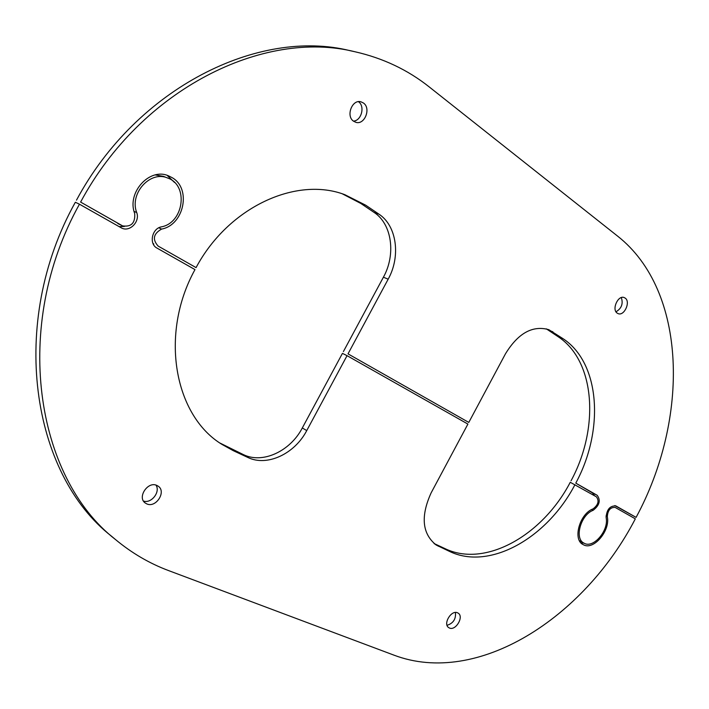 <?xml version="1.0" encoding="UTF-8"?>
<svg xmlns="http://www.w3.org/2000/svg" width="709" height="709" viewBox="0 0 709 709"><rect width="100%" height="100%" fill="white"/><g stroke="black" fill="none" stroke-linecap="round" stroke-linejoin="round"><path stroke-width="1.06" d="M155.945 485.098C160.739 491.789 151.318 503.886 143.484 501.05M156.822 485.408L158.267 486.232C166.588 491.727 155.936 508.211 146.825 503.913L145.194 502.973C136.988 497.372 147.853 480.986 156.822 485.408M455.435 612.487C456.064 619.054 453.264 623.335 447.042 625.32M457.535 612.806L458.174 613.143C464.218 616.626 455.745 631.063 449.435 628.014L448.717 627.625C442.7 624.088 451.296 609.66 457.535 612.806M115.425 539.487C35.441 477.272 11.583 325.927 79.461 204.201L75.34 202.251C7.79 323.357 31.683 474.082 111.517 536.208L115.425 539.487C131.785 553.091 149.51 563.46 168.627 570.603L394.107 655.205C477.441 686.693 583.782 618.275 635.326 518.837L615.146 507.414C610.369 507.201 607.764 510.303 607.312 516.719C610.511 530.731 593.38 550.84 583.321 544.698L583.153 544.609C572.402 539.779 579.581 513.724 593.105 508.84C598.263 504.861 599.362 500.855 596.393 496.805L570.258 482.28C542.562 535.428 485.195 568.104 444.986 548.615L449.497 551.398C489.724 570.878 547.18 538.007 574.964 484.672M79.461 204.201L121.558 228.006C129.72 232.419 140.258 221.625 136.713 212.558L134.063 211.362M136.713 212.558C129.198 193.389 150.538 170.018 167.891 178.127C188.922 185.386 183.666 222.945 161.351 226.862C151.877 228.52 148.766 244.038 157.043 248.115L194.984 269.597C159.197 334.302 174.476 415.828 222.139 444.499L233.279 450.676L247.813 457.447C267.08 466.903 294.714 453.866 306.749 430.585L347.047 355.661L467.905 424.079L431.09 492.95C420.472 516.444 422.183 533.806 436.212 545.044L449.497 551.398M220.029 443.081L243.515 454.664C262.747 464.12 290.318 451.163 302.3 427.979L342.438 353.374L347.047 355.661M434.05 543.511L444.986 548.615M583.897 543.085L581.043 542.97M119.041 226.605L124.412 226.481M155.315 174.928L163.478 176.364L167.891 178.127M617.193 313.121C611.486 309.523 618.035 294.891 624.168 297.558L625.196 298.108C630.859 301.804 624.257 316.338 618.142 313.626L617.193 313.121M358.453 101.679L358.47 101.697C365.25 106.182 361.466 120.734 353.445 121.124M353.578 121.221C345.602 116.099 352.196 98.941 361.041 101.848L363.425 103C371.374 108.291 364.603 125.342 355.776 122.294L353.578 121.221M167.616 175.841L174.556 182.479M122.108 225.63L80.613 202.083L122.595 225.887C131.316 227.137 135.348 223.016 134.701 213.515C126.486 192.618 149.732 167.111 168.653 175.912L172.03 177.605C191.687 188.426 184.074 225.072 161.59 229.087C153.348 233.784 152.205 239.447 158.142 246.085L196.065 267.612L158.142 246.085M80.613 202.083C141.348 88.758 263.872 28.963 354.961 51.757C383.028 58.138 407.817 69.89 429.326 87.003L617.69 236.186C687.491 291.186 689.387 418.859 636.097 517.384L614.818 505.579M636.097 517.384L615.758 505.854M616.032 505.996L615.899 505.916C609.926 505.659 606.665 509.532 606.115 517.552C609.084 530.492 593.158 549.005 583.977 543.129C574.113 538.707 580.689 514.831 593.087 510.338C599.522 505.375 600.895 500.359 597.191 495.299L575.779 483.139C604.423 430.274 600.328 363.114 563.008 338.663L548.828 329.676C532.592 325.13 518.155 333.15 505.508 353.738L468.791 422.422L348.013 353.862L388.178 279.178C400.877 256.445 396.863 225.754 378.898 214.127L365.631 205.158L344.875 194.709C296.442 176.116 228.484 206.904 196.065 267.612M348.013 353.862L468.791 422.422M343.395 351.584L383.409 277.21C396.056 254.584 392.006 223.991 374.06 212.399L360.81 203.448L342.465 193.903M76.492 200.142C136.917 87.384 259.024 27.917 349.962 50.658L354.961 51.757M594.488 495.724L592.485 492.915L575.779 483.139M571.064 480.755C599.619 428.076 595.427 361.103 558.098 336.686L546.311 328.843M621.323 297.585C623.344 303.7 621.571 308.433 615.997 311.8M152.984 243.462L153.835 244.02M117.871 223.619L122.595 225.887M302.3 427.979L306.749 430.585M434.13 543.581L438.454 546.249M228.998 447.893L233.279 450.676M243.515 454.664L247.813 457.447M607.312 516.719L606 516.037M161.59 229.087L158.798 227.802M383.409 277.21L388.178 279.178M374.06 212.399L378.898 214.127M360.81 203.448L365.631 205.158M597.191 495.299L592.485 492.915M558.098 336.686L563.008 338.663M548.004 329.88L552.914 331.839M593.087 510.338L591.598 509.567M583.977 543.129L579.404 540.621"/></g></svg>
